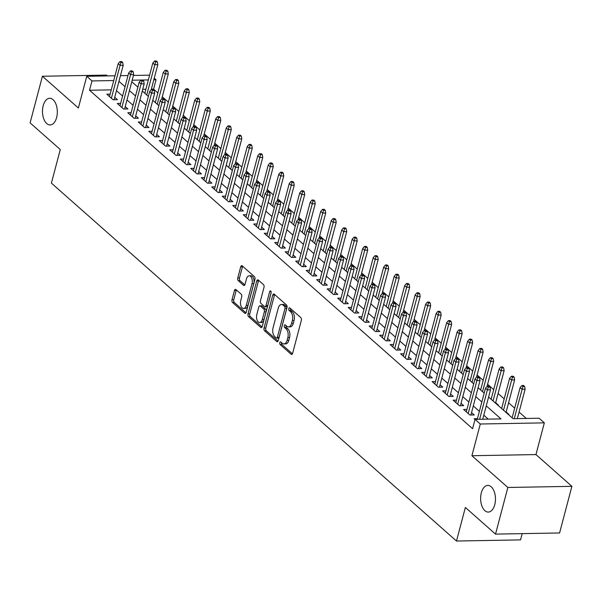 <?xml version="1.0" encoding="UTF-8"?>
<svg xmlns="http://www.w3.org/2000/svg" width="602" height="602" viewBox="0 0 602 602"><rect width="100%" height="100%" fill="white"/><g stroke="black" fill="none" stroke-linecap="round" stroke-linejoin="round"><path stroke-width="0.9" d="M279.787 342.643A1.43 0.798 -91 0 0 280.171 344.562L291.112 354.232A2.047 1.136 -91 0 0 291.639 354.443A2.047 1.136 -91 0 0 292.632 353.314L301.339 320.354A2.047 1.136 -91 0 0 300.789 317.608L289.848 307.938A1.43 0.798 -91 0 0 289.479 307.788A1.43 0.798 -91 0 0 288.787 308.585A1.43 0.798 -91 0 0 289.171 310.504L290.585 311.753A6.547 3.642 -91 0 1 292.331 320.527L291.609 323.274A6.547 3.642 -91 0 1 288.426 326.901A6.547 3.642 -91 0 1 286.763 326.224L285.348 324.967A1.43 0.798 -91 0 0 284.987 324.817A1.43 0.798 -91 0 0 284.287 325.614A1.43 0.798 -91 0 0 284.671 327.533L286.085 328.782A6.547 3.642 -91 0 1 287.831 337.556L287.109 340.303A6.547 3.642 -91 0 1 283.933 343.93A6.547 3.642 -91 0 1 282.263 343.253L280.848 341.996A1.43 0.798 -91 0 0 280.487 341.846A1.43 0.798 -91 0 0 279.787 342.643M281.525 342.598A1.43 0.798 -91 0 0 281.518 342.613A1.43 0.798 -91 0 0 281.902 344.532L292.429 353.833M290.525 308.54A1.43 0.798 -91 0 0 290.518 308.555A1.43 0.798 -91 0 0 290.901 310.474L292.316 311.723L290.585 311.753M286.025 325.569A1.43 0.798 -91 0 0 286.018 325.584A1.43 0.798 -91 0 0 286.401 327.503L287.816 328.752L286.085 328.782M56.618 117.556A13.334 7.42 -91 0 0 49.665 98.292A13.334 7.42 -91 0 0 43.186 105.689A13.334 7.42 -91 0 0 50.139 124.953A13.334 7.42 -91 0 0 56.618 117.556M494.761 504.679A13.334 7.42 -91 0 0 487.808 485.408A13.334 7.42 -91 0 0 481.329 492.805A13.334 7.42 -91 0 0 488.29 512.076A13.334 7.42 -91 0 0 494.761 504.679M235.969 289.585A2.047 1.136 -91 0 0 235.442 289.366A2.047 1.136 -91 0 0 234.449 290.503L232.011 299.751A2.047 1.136 -91 0 0 232.553 302.49L244.713 313.228A2.047 1.136 -91 0 0 245.232 313.446A2.047 1.136 -91 0 0 246.226 312.31L254.932 279.351A2.047 1.136 -91 0 0 254.383 276.611L242.23 265.866A2.047 1.136 -91 0 0 241.711 265.655A2.047 1.136 -91 0 0 240.717 266.791L237.767 277.958A2.047 1.136 -91 0 0 238.309 280.698L243.517 285.295A2.047 1.136 -91 0 0 244.036 285.514A2.047 1.136 -91 0 0 245.029 284.377L246.489 278.839A5.471 3.04 -91 0 1 249.145 275.799A5.471 3.04 -91 0 1 252.005 283.708L246.271 305.402A5.471 3.04 -91 0 1 243.614 308.442A5.471 3.04 -91 0 1 240.755 300.533L241.711 296.921A2.047 1.136 -91 0 0 241.169 294.175L235.969 289.585M111.265 89.871L89.525 90.255L91.993 80.931L86.748 76.296L114.99 75.784M495.529 534.117L507.855 487.477L571.9 486.333L559.582 532.966L495.529 534.117L465.361 507.456L456.489 541.032L51.403 183.121L60.275 149.544L30.1 122.883L42.418 76.251L78.365 108.006L86.748 76.296M571.9 486.333L535.953 454.57L471.908 455.722L507.855 487.477M471.908 455.722L480.291 424.004L475.038 419.368L501.007 418.909L486.258 405.876M89.525 90.255L472.578 428.699L475.038 419.368M264.045 328.052A2.047 1.136 -91 0 0 264.594 330.799L276.747 341.537A2.047 1.136 -91 0 0 277.266 341.748A2.047 1.136 -91 0 0 278.259 340.612L286.966 307.652A2.047 1.136 -91 0 0 286.424 304.913L274.264 294.175A2.047 1.136 -91 0 0 273.744 293.957A2.047 1.136 -91 0 0 272.751 295.093L264.045 328.052L265.775 328.022A2.047 1.136 -91 0 0 266.325 330.761L278.056 341.138M260.726 327.383L248.573 316.644A2.047 1.136 -91 0 1 248.024 313.898L256.738 280.938A2.047 1.136 -91 0 1 257.731 279.81A2.047 1.136 -91 0 1 258.25 280.02L263.45 284.618A2.047 1.136 -91 0 1 264 287.357L260.463 300.729A2.047 1.136 -91 0 0 261.012 303.468L264.459 306.516A2.047 1.136 -91 0 0 264.985 306.727A2.047 1.136 -91 0 0 265.979 305.598L269.651 291.677A1.43 0.798 -91 0 1 270.351 290.886A1.43 0.798 -91 0 1 271.096 292.956L262.239 326.465A2.047 1.136 -91 0 1 261.245 327.593A2.047 1.136 -91 0 1 260.726 327.383L261.757 327.368M107.397 75.92L106.471 75.099L42.418 76.251M497.711 405.071L498.366 405.056L495.672 402.678M508.201 414.342L508.856 414.334L506.162 411.956M477.446 418.676L474.105 418.736L475.001 419.526M466.949 409.405L463.615 409.465L469.906 415.026L474.233 414.951L471.547 412.573M456.451 400.134L453.118 400.195L459.416 405.756L463.743 405.68L461.049 403.302M445.962 390.864L442.62 390.924L448.919 396.485L453.246 396.409L450.552 394.024M435.464 381.585L432.131 381.645L438.422 387.214L442.756 387.131L440.062 384.753M424.974 372.314L421.633 372.375L427.932 377.936L432.259 377.86L429.565 375.482M414.477 363.044L411.136 363.104L417.434 368.665L421.761 368.59L419.075 366.212M403.98 353.773L400.646 353.833L406.944 359.394L411.271 359.319L408.577 356.941M393.49 344.502L390.149 344.562L396.447 350.123L400.774 350.048L398.08 347.663M382.992 335.224L379.659 335.284L385.95 340.852L390.277 340.77L387.59 338.392M372.495 325.953L369.161 326.013L375.46 331.574L379.787 331.499L377.093 329.121M362.005 316.682L358.664 316.742L364.962 322.303L369.289 322.228L366.595 319.85M351.508 307.411L348.174 307.471L354.473 313.032L358.8 312.957L356.106 310.579M341.018 298.14L337.677 298.193L343.975 303.762L348.302 303.686L345.608 301.301M330.521 288.862L327.187 288.922L333.478 294.491L337.805 294.408L335.118 292.03M320.023 279.591L316.69 279.652L322.988 285.213L327.315 285.137L324.621 282.759M309.533 270.321L306.192 270.381L312.491 275.942L316.818 275.866L314.124 273.489M299.036 261.05L295.702 261.11L301.993 266.671L306.328 266.596L303.634 264.218M288.546 251.771L285.205 251.832L291.503 257.4L295.83 257.317L293.136 254.939M278.049 242.501L274.715 242.561L281.006 248.129L285.333 248.047L282.647 245.669M267.551 233.23L264.218 233.29L270.516 238.851L274.843 238.776L272.149 236.398M257.062 223.959L253.72 224.019L260.019 229.58L264.346 229.505L261.652 227.127M246.564 214.688L243.231 214.748L249.521 220.309L253.856 220.234L251.162 217.849M236.074 205.41L232.733 205.47L239.032 211.039L243.358 210.956L240.665 208.578M225.577 196.139L222.236 196.199L228.534 201.76L232.861 201.685L230.167 199.307M215.08 186.868L211.746 186.929L218.044 192.489L222.371 192.414L219.677 190.036M204.59 177.598L201.249 177.658L207.547 183.219L211.874 183.143L209.18 180.766M194.092 168.327L190.759 168.387L197.05 173.948L201.377 173.873L198.69 171.487M183.595 159.048L180.261 159.109L186.56 164.677L190.887 164.594L188.193 162.216M173.105 149.778L169.764 149.838L176.062 155.399L180.389 155.324L177.695 152.946M162.608 140.507L159.274 140.567L165.573 146.128L169.899 146.053L167.205 143.675M152.118 131.236L148.777 131.296L155.075 136.857L159.402 136.782L156.708 134.404M141.62 121.965L138.287 122.025L144.578 127.586L148.905 127.511L146.218 125.126M131.123 112.687L127.79 112.747L134.088 118.316L138.415 118.233L135.721 115.855M120.633 103.416L117.292 103.476L123.591 109.037L127.917 108.962L125.224 106.584M488.245 419.135L483.79 415.199M479.388 411.309L473.3 405.929M468.898 402.038L462.803 396.658M458.4 392.767L452.313 387.387M447.903 383.497L441.815 378.116M437.413 374.226L431.318 368.838M426.916 364.947L420.828 359.567M416.426 355.677L410.331 350.296M405.929 346.406L399.833 341.025M395.431 337.135L389.343 331.755M384.941 327.864L378.846 322.476M374.444 318.586L368.356 313.206M363.947 309.315L357.859 303.935M353.457 300.044L347.362 294.664M342.959 290.774L336.872 285.386M332.47 281.495L326.374 276.115M321.972 272.224L315.884 266.844M311.475 262.954L305.387 257.573M300.985 253.683L294.89 248.302M290.488 244.412L284.4 239.024M279.998 235.134L273.902 229.753M269.5 225.863L263.413 220.482M259.003 216.592L252.915 211.212M248.513 207.321L242.418 201.941M238.016 198.05L231.928 192.663M227.526 188.772L221.431 183.392M217.029 179.501L210.933 174.121M206.531 170.231L200.443 164.85M196.041 160.96L189.946 155.579M185.544 151.689L179.456 146.301M175.047 142.411L168.959 137.03M164.557 133.14L158.461 127.759M154.059 123.869L147.972 118.489M143.569 114.598L137.474 109.218M133.072 105.327L126.984 99.94M122.575 96.049L116.487 90.669M110.136 94.145L106.802 94.205L113.093 99.766L117.428 99.691L114.734 97.313M526.329 418.45L519.082 412.054M514.68 408.164L508.585 402.783M504.183 398.893L498.095 393.505M493.693 389.614L487.597 384.234M483.195 380.344L477.108 374.963M472.698 371.073L466.61 365.692M462.208 361.802L456.113 356.422M451.711 352.531L445.623 347.143M441.221 343.253L435.126 337.873M430.723 333.982L424.628 328.602M420.226 324.711L414.138 319.331M409.736 315.44L403.641 310.06M399.239 306.17L393.151 300.782M388.741 296.891L382.654 291.511M378.252 287.621L372.156 282.24M367.754 278.35L361.667 272.969M357.264 269.079L351.169 263.699M346.767 259.808L340.679 254.42M336.27 250.53L330.182 245.149M325.78 241.259L319.685 235.879M315.282 231.988L309.195 226.608M304.793 222.717L298.697 217.33M294.295 213.439L288.2 208.059M283.798 204.168L277.71 198.788M273.308 194.897L267.213 189.517M262.811 185.627L256.723 180.246M252.321 176.356L246.226 170.968M241.823 167.078L235.728 161.697M231.326 157.807L225.238 152.426M220.836 148.536L214.741 143.156M210.339 139.265L204.251 133.885M199.841 129.994L193.754 124.606M189.352 120.716L183.256 115.336M178.854 111.445L172.766 106.065M168.364 102.174L162.269 96.794M157.867 92.904L153.578 89.111L151.343 89.149M145.887 89.246L142.734 89.307M456.489 541.032L520.534 539.889L522.19 533.635M154.24 78.192L156.038 79.78L153.811 79.825M153.578 89.111L156.038 79.78M488.598 397.019L513.122 418.691L539.091 418.224L544.336 422.86L480.291 424.004M535.953 454.57L544.336 422.86M120.445 75.686L127.993 75.559M133.448 75.461L149.605 75.167M113.733 80.54L91.993 80.931M481.856 401.986L475.761 396.605M471.358 392.715L465.271 387.327M460.869 383.436L454.773 378.056M450.371 374.166L444.276 368.785M439.874 364.895L433.786 359.514M429.384 355.624L423.289 350.244M418.887 346.353L412.799 340.965M408.389 337.075L402.302 331.694M397.899 327.804L391.804 322.424M387.402 318.533L381.314 313.153M376.912 309.262L370.817 303.882M366.415 299.992L360.327 294.604M355.917 290.713L349.83 285.333M345.428 281.443L339.332 276.062M334.93 272.172L328.842 266.791M324.44 262.901L318.345 257.521M313.943 253.63L307.848 248.242M303.446 244.352L297.358 238.971M292.956 235.081L286.861 229.701M282.458 225.81L276.371 220.43M271.961 216.539L265.873 211.159M261.471 207.269L255.376 201.881M250.974 197.99L244.886 192.61M240.484 188.719L234.389 183.339M229.987 179.449L223.899 174.068M219.489 170.178L213.401 164.79M208.999 160.9L202.904 155.519M198.502 151.629L192.414 146.248M188.012 142.358L181.917 136.978M177.515 133.087L171.419 127.707M167.017 123.816L160.93 118.428M156.528 114.538L150.432 109.158M146.03 105.267L139.942 99.887M135.533 95.996L129.445 90.616M125.043 86.726L118.948 81.345M131.785 81.759L137.873 87.139M142.283 91.03L148.37 96.41M152.773 100.301L158.868 105.689M163.27 109.579L169.358 114.959M173.76 118.85L179.855 124.23M184.257 128.121L190.345 133.501M194.755 137.391L200.842 142.772M205.244 146.662L211.34 152.05M215.742 155.941L221.829 161.321M226.232 165.211L232.327 170.592M236.729 174.482L242.824 179.863M247.226 183.753L253.314 189.133M257.716 193.024L263.811 198.412M268.214 202.302L274.301 207.682M278.711 211.573L284.799 216.953M289.201 220.844L295.296 226.224M299.698 230.114L305.786 235.502M310.188 239.393L316.283 244.773M320.685 248.664L326.773 254.044M331.183 257.934L337.27 263.315M341.673 267.205L347.768 272.586M352.17 276.476L358.258 281.864M362.66 285.754L368.755 291.135M373.157 295.025L379.252 300.406M383.655 304.296L389.742 309.676M394.144 313.567L400.24 318.947M404.642 322.838L410.73 328.225M415.139 332.116L421.227 337.496M425.629 341.387L431.724 346.767M436.126 350.657L442.214 356.038M446.616 359.928L452.712 365.309M457.114 369.199L463.201 374.587M467.611 378.477L473.699 383.858M478.101 387.748L484.196 393.129M148.355 79.923L132.192 80.209M283.933 343.93L285.664 343.9A6.547 3.642 -91 0 0 288.84 340.273L287.109 340.303M287.816 328.752A6.547 3.642 -91 0 1 289.57 337.526L288.84 340.273M288.426 326.901L290.164 326.871A6.547 3.642 -91 0 0 293.34 323.244L291.609 323.274M292.316 311.723A6.547 3.642 -91 0 1 294.062 320.497L293.34 323.244M274.685 294.544A2.047 1.136 -91 0 0 274.482 295.063L265.775 328.022M276.288 337.97A1.43 0.798 -91 0 0 276.657 338.121A1.43 0.798 -91 0 0 277.349 337.323L284.994 308.397A1.43 0.798 -91 0 0 284.611 306.478L283.121 305.154A6.547 3.642 -91 0 0 281.45 304.469A6.547 3.642 -91 0 0 278.274 308.104L273.045 327.879A6.547 3.642 -91 0 0 274.798 336.653L276.288 337.97M278.019 337.94A1.43 0.798 -91 0 0 278.387 338.091A1.43 0.798 -91 0 0 279.08 337.293L277.349 337.323M281.45 304.469L283.181 304.439A6.547 3.642 -91 0 1 284.851 305.124L286.341 306.448A1.43 0.798 -91 0 1 286.725 308.367L279.08 337.293M262.043 326.984L250.304 316.614L248.573 316.644M258.664 280.389A2.047 1.136 -91 0 0 258.469 280.908L249.755 313.868A2.047 1.136 -91 0 0 250.304 316.614M264.985 306.727L266.716 306.696A2.047 1.136 -91 0 0 267.709 305.56L271.171 292.467M256.798 314.598A5.471 3.04 -91 0 0 259.65 322.499A5.471 3.04 -91 0 0 262.314 319.466L264.331 311.821A2.047 1.136 -91 0 0 263.781 309.082L260.335 306.027A2.047 1.136 -91 0 0 259.816 305.816A2.047 1.136 -91 0 0 258.822 306.952L256.798 314.598M259.65 322.499L261.388 322.469A5.471 3.04 -91 0 0 264.045 319.436L262.314 319.466M259.816 305.816L261.546 305.786A2.047 1.136 -91 0 1 262.066 305.997L265.52 309.052A2.047 1.136 -91 0 1 266.061 311.791L264.045 319.436M243.614 308.442L245.345 308.405A5.471 3.04 -91 0 0 248.001 305.372L246.271 305.402M249.145 275.799L250.883 275.769A5.471 3.04 -91 0 1 253.735 283.677L248.001 305.372M242.651 266.234A2.047 1.136 -91 0 0 242.448 266.761L239.498 277.928A2.047 1.136 -91 0 0 240.04 280.667L244.826 284.897M236.383 289.946A2.047 1.136 -91 0 0 236.18 290.473L233.742 299.721A2.047 1.136 -91 0 0 234.283 302.46L246.022 312.829M524.643 386.424L523.597 385.498L521.866 385.528L522.912 386.454L524.643 386.424L525.117 389.208L522.002 389.261L520.113 387.598L512.129 417.811M522.912 386.454L514.236 418.668M525.117 389.208L517.351 418.616M520.113 387.598L521.866 385.528M482.729 419.233L490.495 389.825L487.379 389.885L479.613 419.285M488.297 387.078L490.028 387.041L488.974 386.115L487.244 386.145L488.297 387.078L487.379 389.885L485.49 388.215L477.273 419.331M490.495 389.825L490.028 387.041M487.244 386.145L485.49 388.215M514.153 377.153L513.1 376.227L511.369 376.258L512.422 377.183L514.153 377.153L514.62 379.937L511.504 379.99L509.616 378.319L501.632 408.54M512.422 377.183L503.52 410.21M514.62 379.937L506.041 412.43M509.616 378.319L511.369 376.258M503.656 367.882L502.61 366.949L500.879 366.987L501.925 367.912L503.656 367.882L504.13 370.666L501.014 370.719L499.126 369.049L491.142 399.269M501.925 367.912L493.03 400.94M504.13 370.666L495.544 403.159M499.126 369.049L500.879 366.987M493.166 358.604L492.112 357.678L490.382 357.708L491.435 358.642L493.166 358.604L493.632 361.388L490.517 361.448L488.628 359.778L480.644 389.991M491.435 358.642L482.533 391.661M493.632 361.388L487.026 386.409M488.628 359.778L490.382 357.708M482.669 349.333L481.623 348.407L479.884 348.438L480.938 349.363L482.669 349.333L483.143 352.117L480.027 352.178L478.138 350.507L470.154 380.72M480.938 349.363L472.043 382.39M483.143 352.117L476.528 377.138M478.138 350.507L479.884 348.438M470.899 415.011L480.005 380.554L476.889 380.614L468.19 413.514M477.8 377.8L479.531 377.77L478.485 376.844L476.754 376.875L477.8 377.8L476.889 380.614L475.001 378.944L466.302 411.843M480.005 380.554L479.531 377.77M476.754 376.875L475.001 378.944M460.402 405.74L469.507 371.283L466.392 371.336L457.701 404.243M467.302 368.529L469.033 368.499L467.987 367.574L466.257 367.604L467.302 368.529L466.392 371.336L464.503 369.673L455.812 402.572M469.507 371.283L469.033 368.499M466.257 367.604L464.503 369.673M449.912 396.47L459.01 362.013L455.895 362.065L447.203 394.972M456.813 359.259L458.543 359.228L457.49 358.303L455.759 358.333L456.813 359.259L455.895 362.065L454.006 360.395L445.314 393.302M459.01 362.013L458.543 359.228M455.759 358.333L454.006 360.395M439.415 387.191L448.52 352.742L445.405 352.795L436.713 385.694M446.315 349.988L448.046 349.958L447 349.025L445.269 349.055L446.315 349.988L445.405 352.795L443.516 351.124L434.825 384.031M448.52 352.742L448.046 349.958M445.269 349.055L443.516 351.124M472.171 340.062L471.125 339.137L469.394 339.167L470.44 340.092L472.171 340.062L472.645 342.847L469.53 342.899L467.641 341.236L459.657 371.449M470.44 340.092L461.546 373.12M472.645 342.847L466.038 367.86M467.641 341.236L469.394 339.167M428.917 377.921L438.023 343.464L434.907 343.524L426.216 376.423M435.825 340.717L437.556 340.679L436.503 339.754L434.772 339.784L435.825 340.717L434.907 343.524L433.019 341.853L424.327 374.753M438.023 343.464L437.556 340.679M434.772 339.784L433.019 341.853M461.681 330.791L460.628 329.866L458.897 329.896L459.951 330.822L461.681 330.791L462.148 333.576L459.033 333.628L457.144 331.958L449.16 362.178M459.951 330.822L451.048 363.849M462.148 333.576L455.541 358.589M457.144 331.958L458.897 329.896M451.184 321.521L450.138 320.588L448.407 320.625L449.453 321.551L451.184 321.521L451.658 324.305L448.543 324.358L446.654 322.687L438.67 352.907M449.453 321.551L440.559 354.57M451.658 324.305L445.044 349.318M446.654 322.687L448.407 320.625M440.694 312.242L439.641 311.317L437.91 311.347L438.956 312.28L440.694 312.242L441.161 315.027L438.045 315.087L436.157 313.416L428.172 343.629M438.956 312.28L430.061 345.3M441.161 315.027L434.554 340.047M436.157 313.416L437.91 311.347M430.197 302.972L429.143 302.046L427.412 302.076L428.466 303.002L430.197 302.972L430.671 305.756L427.548 305.816L425.659 304.145L417.683 334.358M428.466 303.002L419.571 336.029M430.671 305.756L424.056 330.776M425.659 304.145L427.412 302.076M419.699 293.701L418.653 292.775L416.923 292.805L417.969 293.731L419.699 293.701L420.173 296.485L417.058 296.538L415.169 294.875L407.185 325.088M417.969 293.731L409.074 326.758M420.173 296.485L413.566 321.498M415.169 294.875L416.923 292.805M418.428 368.65L427.533 334.193L424.418 334.253L415.719 367.152M425.328 331.439L427.059 331.409L426.013 330.483L424.275 330.513L425.328 331.439L424.418 334.253L422.529 332.582L413.83 365.482M427.533 334.193L427.059 331.409M424.275 330.513L422.529 332.582M407.93 359.379L417.036 324.922L413.92 324.975L405.229 357.881M414.831 322.168L416.561 322.138L415.515 321.212L413.785 321.242L414.831 322.168L413.92 324.975L412.031 323.312L403.34 356.211M417.036 324.922L416.561 322.138M413.785 321.242L412.031 323.312M397.44 350.101L406.538 315.651L403.423 315.704L394.731 348.603M404.341 312.897L406.072 312.867L405.018 311.941L403.287 311.971L404.341 312.897L403.423 315.704L401.534 314.033L392.843 346.94M406.538 315.651L406.072 312.867M403.287 311.971L401.534 314.033M386.943 340.83L396.048 306.373L392.933 306.433L384.242 339.332M393.843 303.626L395.574 303.596L394.528 302.663L392.797 302.693L393.843 303.626L392.933 306.433L391.044 304.762L382.345 337.662M396.048 306.373L395.574 303.596M392.797 302.693L391.044 304.762M376.446 331.559L385.551 297.102L382.436 297.162L373.744 330.062M383.354 294.348L385.084 294.318L384.031 293.392L382.3 293.422L383.354 294.348L382.436 297.162L380.547 295.492L371.855 328.391M385.551 297.102L385.084 294.318M382.3 293.422L380.547 295.492M409.209 284.43L408.156 283.504L406.425 283.534L407.479 284.46L409.209 284.43L409.676 287.214L406.561 287.267L404.672 285.596L396.688 315.817M407.479 284.46L398.577 317.487M409.676 287.214L403.069 312.227M404.672 285.596L406.425 283.534M365.956 322.288L375.061 287.831L371.946 287.884L363.247 320.791M372.856 285.077L374.587 285.047L373.533 284.121L371.803 284.152L372.856 285.077L371.946 287.884L370.049 286.221L361.358 319.12M375.061 287.831L374.587 285.047M371.803 284.152L370.049 286.221M398.712 275.159L397.666 274.226L395.935 274.256L396.981 275.189L398.712 275.159L399.186 277.943L396.071 277.996L394.182 276.326L386.198 306.546M396.981 275.189L388.087 308.209M399.186 277.943L392.572 302.957M394.182 276.326L395.935 274.256M355.458 313.017L364.564 278.56L361.448 278.613L352.757 311.52M362.359 275.806L364.09 275.776L363.044 274.851L361.313 274.881L362.359 275.806L361.448 278.613L359.56 276.943L350.868 309.849M364.564 278.56L364.09 275.776M361.313 274.881L359.56 276.943M388.215 265.881L387.169 264.955L385.438 264.985L386.484 265.918L388.215 265.881L388.689 268.665L385.573 268.725L383.685 267.055L375.701 297.268M386.484 265.918L377.589 298.938M388.689 268.665L382.082 293.686M383.685 267.055L385.438 264.985M344.969 303.739L354.066 269.29L350.951 269.342L342.26 302.242M351.869 266.535L353.6 266.505L352.546 265.572L350.815 265.61L351.869 266.535L350.951 269.342L349.062 267.672L340.371 300.579M354.066 269.29L353.6 266.505M350.815 265.61L349.062 267.672M377.725 256.61L376.671 255.684L374.941 255.715L375.994 256.64L377.725 256.61L378.191 259.394L375.076 259.454L373.187 257.784L365.203 287.997M375.994 256.64L367.092 289.667M378.191 259.394L371.584 284.415M373.187 257.784L374.941 255.715M334.471 294.468L343.576 260.011L340.461 260.072L331.762 292.971M341.372 257.265L343.102 257.235L342.056 256.301L340.326 256.332L341.372 257.265L340.461 260.072L338.572 258.401L329.873 291.3M343.576 260.011L343.102 257.235M340.326 256.332L338.572 258.401M367.228 247.339L366.182 246.414L364.451 246.444L365.497 247.369L367.228 247.339L367.702 250.123L364.586 250.176L362.697 248.506L354.713 278.726M365.497 247.369L356.602 280.397M367.702 250.123L361.095 275.137M362.697 248.506L364.451 246.444M323.974 285.197L333.079 250.741L329.964 250.801L321.272 283.7M330.874 247.986L332.605 247.956L331.559 247.031L329.828 247.061L330.874 247.986L329.964 250.801L328.075 249.13L319.384 282.029M333.079 250.741L332.605 247.956M329.828 247.061L328.075 249.13M356.738 238.068L355.684 237.143L353.953 237.173L355.007 238.099L356.738 238.068L357.204 240.853L354.089 240.905L352.2 239.235L344.216 269.455M355.007 238.099L346.105 271.126M357.204 240.853L350.597 265.866M352.2 239.235L353.953 237.173M313.484 275.927L322.589 241.47L319.466 241.522L310.775 274.429M320.384 238.716L322.115 238.685L321.062 237.76L319.331 237.79L320.384 238.716L319.466 241.522L317.578 239.859L308.886 272.759M322.589 241.47L322.115 238.685M319.331 237.79L317.578 239.859M346.24 228.798L345.194 227.865L343.464 227.895L344.51 228.828L346.24 228.798L346.714 231.574L343.599 231.635L341.71 229.964L333.726 260.184M344.51 228.828L335.615 261.847M346.714 231.574L340.1 256.595M341.71 229.964L343.464 227.895M335.743 219.519L334.697 218.594L332.966 218.624L334.012 219.549L335.743 219.519L336.217 222.304L333.102 222.364L331.213 220.693L323.229 250.906M334.012 219.549L325.118 252.577M336.217 222.304L329.61 247.324M331.213 220.693L332.966 218.624M325.253 210.248L324.2 209.323L322.469 209.353L323.522 210.279L325.253 210.248L325.72 213.033L322.604 213.085L320.715 211.422L312.731 241.635M323.522 210.279L314.62 243.306M325.72 213.033L319.113 238.053M320.715 211.422L322.469 209.353M314.756 200.978L313.71 200.052L311.979 200.082L313.025 201.008L314.756 200.978L315.23 203.762L312.114 203.815L310.226 202.144L302.242 232.364M313.025 201.008L304.13 234.035M315.23 203.762L308.615 228.775M310.226 202.144L311.979 200.082M304.266 191.707L303.212 190.774L301.482 190.811L302.535 191.737L304.266 191.707L304.732 194.491L301.617 194.544L299.728 192.873L291.744 223.094M302.535 191.737L293.633 224.764M304.732 194.491L298.125 219.504M299.728 192.873L301.482 190.811M293.768 182.436L292.715 181.503L290.984 181.533L292.038 182.466L293.768 182.436L294.243 185.213L291.127 185.273L289.231 183.602L281.254 213.823M292.038 182.466L283.143 215.486M294.243 185.213L287.628 210.233M289.231 183.602L290.984 181.533M283.271 173.158L282.225 172.232L280.494 172.262L281.54 173.188L283.271 173.158L283.745 175.942L280.63 176.002L278.741 174.332L270.757 204.545M281.54 173.188L272.646 206.215M283.745 175.942L277.138 200.963M278.741 174.332L280.494 172.262M272.781 163.887L271.728 162.961L269.997 162.991L271.05 163.917L272.781 163.887L273.248 166.671L270.132 166.724L268.244 165.061L260.26 195.274M271.05 163.917L262.148 196.944M273.248 166.671L266.641 191.684M268.244 165.061L269.997 162.991M262.284 154.616L261.238 153.691L259.507 153.721L260.553 154.646L262.284 154.616L262.758 157.4L259.643 157.453L257.754 155.783L249.77 186.003M260.553 154.646L251.659 187.673M262.758 157.4L256.143 182.414M257.754 155.783L259.507 153.721M251.786 145.345L250.741 144.412L249.01 144.45L250.056 145.375L251.786 145.345L252.261 148.13L249.145 148.182L247.256 146.512L239.272 176.732M250.056 145.375L241.161 178.395M252.261 148.13L245.654 173.143M247.256 146.512L249.01 144.45M241.297 136.067L240.243 135.141L238.512 135.172L239.566 136.105L241.297 136.067L241.771 138.851L238.648 138.911L236.759 137.241L228.775 167.454M239.566 136.105L230.671 169.124M241.771 138.851L235.156 163.872M236.759 137.241L238.512 135.172M230.799 126.796L229.753 125.871L228.023 125.901L229.069 126.826L230.799 126.796L231.273 129.58L228.158 129.641L226.269 127.97L218.285 158.183M229.069 126.826L220.174 159.854M231.273 129.58L224.666 154.601M226.269 127.97L228.023 125.901M220.309 117.525L219.256 116.6L217.525 116.63L218.579 117.556L220.309 117.525L220.776 120.31L217.661 120.362L215.772 118.699L207.788 148.912M218.579 117.556L209.677 150.583M220.776 120.31L214.169 145.323M215.772 118.699L217.525 116.63M209.812 108.255L208.766 107.329L207.035 107.359L208.081 108.285L209.812 108.255L210.286 111.039L207.171 111.092L205.282 109.421L197.298 139.641M208.081 108.285L199.187 141.312M210.286 111.039L203.672 136.052M205.282 109.421L207.035 107.359M199.315 98.984L198.269 98.051L196.538 98.088L197.584 99.014L199.315 98.984L199.789 101.768L196.673 101.821L194.785 100.15L186.801 130.371M197.584 99.014L188.689 132.034M199.789 101.768L193.182 126.781M194.785 100.15L196.538 98.088M188.825 89.706L187.771 88.78L186.041 88.81L187.094 89.743L188.825 89.706L189.291 92.49L186.176 92.55L184.287 90.879L176.303 121.092M187.094 89.743L178.192 122.763M189.291 92.49L182.684 117.51M184.287 90.879L186.041 88.81M178.327 80.435L177.281 79.509L175.551 79.539L176.597 80.465L178.327 80.435L178.802 83.219L175.686 83.279L173.797 81.609L165.813 111.821M176.597 80.465L167.702 113.492M178.802 83.219L172.187 108.24M173.797 81.609L175.551 79.539M167.838 71.164L166.784 70.238L165.053 70.268L166.107 71.194L167.838 71.164L168.304 73.948L165.189 74.001L163.3 72.338L155.316 102.551M166.107 71.194L157.205 104.221M168.304 73.948L161.697 98.961M163.3 72.338L165.053 70.268M302.987 266.656L312.092 232.199L308.976 232.252L300.285 265.158M309.887 229.445L311.618 229.415L310.572 228.489L308.841 228.519L309.887 229.445L308.976 232.252L307.088 230.581L298.396 263.488M312.092 232.199L311.618 229.415M308.841 228.519L307.088 230.581M292.497 257.378L301.594 222.928L298.479 222.981L289.788 255.88M299.397 220.174L301.128 220.144L300.074 219.211L298.344 219.248L299.397 220.174L298.479 222.981L296.59 221.31L287.899 254.217M301.594 222.928L301.128 220.144M298.344 219.248L296.59 221.31M281.999 248.107L291.105 213.65L287.989 213.71L279.29 246.609M288.9 210.903L290.631 210.866L289.585 209.94L287.854 209.97L288.9 210.903L287.989 213.71L286.1 212.039L277.402 244.939M291.105 213.65L290.631 210.866M287.854 209.97L286.1 212.039M271.502 238.836L280.607 204.379L277.492 204.439L268.801 237.338M278.402 201.625L280.133 201.595L279.087 200.669L277.356 200.699L278.402 201.625L277.492 204.439L275.603 202.769L266.912 235.668M280.607 204.379L280.133 201.595M277.356 200.699L275.603 202.769M261.012 229.565L270.11 195.108L266.995 195.161L258.303 228.068M267.913 192.354L269.643 192.324L268.59 191.398L266.859 191.428L267.913 192.354L266.995 195.161L265.106 193.498L256.414 226.397M270.11 195.108L269.643 192.324M266.859 191.428L265.106 193.498M250.515 220.294L259.62 185.837L256.505 185.89L247.813 218.797M257.415 183.083L259.146 183.053L258.1 182.128L256.369 182.158L257.415 183.083L256.505 185.89L254.616 184.22L245.917 217.126M259.62 185.837L259.146 183.053M256.369 182.158L254.616 184.22M240.017 211.016L249.123 176.567L246.007 176.619L237.316 209.519M246.925 173.812L248.656 173.782L247.603 172.849L245.872 172.887L246.925 173.812L246.007 176.619L244.119 174.949L235.427 207.856M249.123 176.567L248.656 173.782M245.872 172.887L244.119 174.949M229.528 201.745L238.633 167.288L235.517 167.348L226.819 200.248M236.428 164.542L238.159 164.504L237.105 163.578L235.374 163.609L236.428 164.542L235.517 167.348L233.629 165.678L224.93 198.577M238.633 167.288L238.159 164.504M235.374 163.609L233.629 165.678M219.03 192.474L228.135 158.017L225.02 158.078L216.329 190.977M225.931 155.263L227.661 155.233L226.615 154.308L224.885 154.338L225.931 155.263L225.02 158.078L223.131 156.407L214.44 189.306M228.135 158.017L227.661 155.233M224.885 154.338L223.131 156.407M208.54 183.204L217.638 148.747L214.523 148.799L205.831 181.706M215.441 145.993L217.172 145.962L216.118 145.037L214.387 145.067L215.441 145.993L214.523 148.799L212.634 147.136L203.943 180.036M217.638 148.747L217.172 145.962M214.387 145.067L212.634 147.136M198.043 173.933L207.148 139.476L204.033 139.529L195.334 172.435M204.943 136.722L206.674 136.692L205.628 135.766L203.897 135.796L204.943 136.722L204.033 139.529L202.144 137.858L193.445 170.765M207.148 139.476L206.674 136.692M203.897 135.796L202.144 137.858M187.546 164.655L196.651 130.205L193.535 130.258L184.844 163.157M194.446 127.451L196.177 127.421L195.131 126.488L193.4 126.518L194.446 127.451L193.535 130.258L191.647 128.587L182.955 161.494M196.651 130.205L196.177 127.421M193.4 126.518L191.647 128.587M177.056 155.384L186.161 120.927L183.038 120.987L174.347 153.886M183.956 118.173L185.687 118.142L184.633 117.217L182.903 117.247L183.956 118.173L183.038 120.987L181.149 119.316L172.458 152.216M186.161 120.927L185.687 118.142M182.903 117.247L181.149 119.316M166.558 146.113L175.664 111.656L172.548 111.709L163.857 144.615M173.459 108.902L175.19 108.872L174.144 107.946L172.413 107.976L173.459 108.902L172.548 111.709L170.659 110.046L161.968 142.945M175.664 111.656L175.19 108.872M172.413 107.976L170.659 110.046M156.069 136.842L165.166 102.385L162.051 102.438L153.359 135.345M162.969 99.631L164.7 99.601L163.646 98.675L161.915 98.705L162.969 99.631L162.051 102.438L160.162 100.767L151.471 133.674M165.166 102.385L164.7 99.601M161.915 98.705L160.162 100.767M145.571 127.564L154.676 93.114L151.561 93.167L142.862 126.066M152.472 90.36L154.202 90.33L153.156 89.405L151.426 89.435L152.472 90.36L151.561 93.167L149.672 91.496L140.973 124.403M154.676 93.114L154.202 90.33M151.426 89.435L149.672 91.496M135.074 118.293L144.179 83.836L141.064 83.896L132.372 116.796M141.974 81.089L143.705 81.059L142.659 80.126L140.928 80.156L141.974 81.089L141.064 83.896L139.175 82.226L130.483 115.125M144.179 83.836L143.705 81.059M140.928 80.156L139.175 82.226M124.584 109.022L133.682 74.565L130.566 74.625L121.875 107.525M131.484 71.811L133.215 71.781L132.162 70.855L130.431 70.885L131.484 71.811L130.566 74.625L128.677 72.955L119.986 105.854M133.682 74.565L133.215 71.781M130.431 70.885L128.677 72.955M157.34 61.893L156.287 60.968L154.556 60.998L155.609 61.923L157.34 61.893L157.814 64.677L154.699 64.73L152.81 63.059L144.826 93.28M155.609 61.923L146.715 94.95M157.814 64.677L151.2 89.69M152.81 63.059L154.556 60.998M114.087 99.751L123.192 65.294L120.076 65.347L111.385 98.254M120.987 62.54L122.718 62.51L121.672 61.585L119.941 61.615L120.987 62.54L120.076 65.347L118.188 63.684L109.496 96.583M123.192 65.294L122.718 62.51M119.941 61.615L118.188 63.684M281.902 344.532L280.171 344.562M290.901 310.474L289.171 310.504M286.401 327.503L284.671 327.533M289.57 337.526L287.831 337.556M294.062 320.497L292.331 320.527M292.151 354.217L291.112 354.232M274.482 295.063L272.751 295.093M277.778 341.515L276.747 341.537M266.325 330.761L264.594 330.799M286.725 308.367L284.994 308.397M286.341 306.448L284.611 306.478M284.851 305.124L283.121 305.154M249.755 313.868L248.024 313.898M258.469 280.908L256.738 280.938M267.709 305.56L265.979 305.598M271.073 291.654L269.651 291.677M266.061 311.791L264.331 311.821M265.52 309.052L263.781 309.082M262.066 305.997L260.335 306.027M253.735 283.677L252.005 283.708M244.547 285.28L243.517 285.295M240.04 280.667L238.309 280.698M239.498 277.928L237.767 277.958M242.448 266.761L240.717 266.791M245.744 313.213L244.713 313.228M234.283 302.46L232.553 302.49M233.742 299.721L232.011 299.751M236.18 290.473L234.449 290.503M278.387 338.091L276.657 338.121"/></g></svg>
